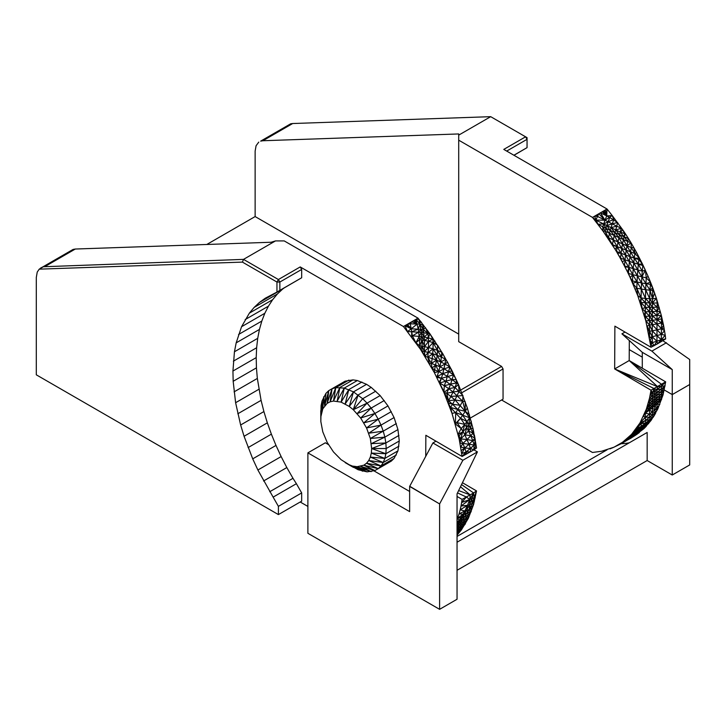<?xml version="1.0" encoding="UTF-8"?>
<svg xmlns="http://www.w3.org/2000/svg" width="726" height="726" viewBox="0 0 726 726"><rect width="100%" height="100%" fill="white"/><g stroke="black" fill="none" stroke-linecap="round" stroke-linejoin="round"><path stroke-width="1.09" d="M610.049 448.831L614.051 447.162L601.609 451.254L592.48 452.47L501.602 399.999L503.054 399.164L503.054 368.935L461.836 392.739M301.671 492.927L278.403 506.358L273.13 497.128L296.399 483.697L301.671 492.927L301.671 501.158L300.21 502.002L307.888 506.43M605.466 209.905L606.727 215.931L603.134 211.257L607.027 209.006L606.727 215.931L605.021 220.205L612.209 215.549L607.027 209.006L503.78 149.402L525.597 136.815L490.694 116.668L458.705 135.136L458.705 341.656L501.602 366.421L503.054 368.935M206.801 244.48L255.135 216.566L458.705 334.096M460.765 389.998L501.602 366.421M458.705 140.172L592.48 217.401L603.007 231.077L614.958 249.091L617.209 246.631L632.8 274.682L646.267 277.867L645.35 270.154L642.437 263.974L648.073 276.288L646.267 277.867L645.931 283.73L641.539 282.94L641.857 276.969L645.35 270.154L642.283 271.152L641.857 276.969L637.791 269.981L637.374 275.898L641.539 282.94L637.056 281.987L637.374 275.898L633.217 268.656L632.8 274.682L637.056 281.987L636.82 288.231L637.746 295.6L630.177 277.559L632.8 274.682L628.462 273.43L630.177 277.559L627.582 272.096L628.462 273.43L628.879 267.295L627.582 272.096L622.382 262.004L625.004 259.817L624.469 265.834L628.879 267.295L624.968 266.905L619.841 257.403L620.521 258.157L621.075 253.247L625.549 254.989L633.217 268.656L628.879 267.295L629.406 261.378L625.004 259.817L625.549 254.989L629.941 256.623L629.406 261.378L633.734 262.83L633.217 268.656L642.283 271.152L642.809 265.489L638.308 264.237L642.437 263.974L636.693 252.721L634.869 253.555L639.552 258.166L638.835 259.59L642.437 263.974M612.472 447.869L621.737 443.477L637.165 434.166L630.567 438.386L622.518 442.288L631.575 434.348L639.978 422.968L646.34 409.155L649.57 397.957L651.013 390.189L665.651 381.849L663.056 394.871L657.774 409.019L651.05 420.454L643.926 428.639L634.352 435.872L627.037 438.758L632.6 434.348L631.575 434.348L636.983 430.464L637.174 431.326L632.6 434.348L632.845 435.065L637.419 431.979L632.6 434.348L636.983 430.464L641.657 428.095L642.555 429.456L638.054 432.705L637.174 431.326L646.058 424.719L646.322 425.336L642.201 429.157L646.294 426.235L643.926 428.639L633.136 435.573L628.507 437.705L632.845 435.065L629.306 436.671M629.306 340.53L629.197 360.55L665.651 381.849L661.295 386.332L665.107 385.869L661.377 389.091L661.413 391.677L664.236 390.243L661.431 394.1L663.056 394.871L661.44 396.369L661.468 398.474L663.056 394.871M604.168 210.658L606.727 215.931L609.74 217.473L608.098 221.775L613.779 219.561L612.209 215.549L622.844 229.979L624.669 234.053L623.997 236.803L628.362 238.672L631.066 242.811L631.284 247.548L634.869 253.555L633.734 262.83L637.791 269.981L638.308 264.237L642.283 271.152M602.743 226.766L605.021 220.205L608.098 221.775L605.938 228.318L602.743 226.766L603.007 231.077L605.157 231.222L602.743 226.766L597.897 224.216L603.642 223.962L595.828 220.078L595.293 220.886M603.134 211.257L598.805 213.753L595.828 220.078L592.48 217.401L594.549 216.212L597.389 216.357L595.719 215.531L594.549 216.212L597.897 224.216M273.13 497.128L257.884 470.012L252.721 458.85L244.072 436.281L240.633 424.991L235.614 402.721L233.173 381.295L232.937 371.04L234.444 351.765L236.177 342.853L241.558 326.718L249.372 313.133L254.145 307.407L259.454 302.424L265.271 298.223L276.951 292.07L276.951 282.042L242.411 262.104L39.231 269.155L73.099 249.426L43.052 266.769L243.509 259.382L275.499 240.914L284.22 240.914L417.995 318.142L429.937 333.806L442.715 353.58L452.08 370.805L458.496 384.589L467.335 407.967L473.053 428.703L476.528 448.006L473.815 449.884L474.178 444.993L472.744 440.655L474.949 438.232L474.414 435.119L472.989 433.159L473.788 432.061M513.89 155.237L527.049 147.641L513.972 155.291M636.003 429.002L641.294 426.289L636.82 429.393L636.003 429.002L641.067 423.675L639.978 422.968L645.305 417.269L643.427 416.352L649.507 403.193L648.69 401.451L649.525 400.489L649.57 397.957L652.338 395.833L650.215 394.944L652.347 392.884L651.013 390.189L614.659 368.944L657.62 386.695L629.197 360.55L614.659 368.944L614.886 326.155L651.013 347.264L645.813 320.865L637.746 295.6L641.067 297.941L641.294 289.057L636.82 288.231L635.286 289.32M470.339 418.049L503.054 399.164M654.135 345.739L650.75 345.24L652.347 342.627L654.135 345.739L656.948 341.274L657.62 343.77L651.013 347.264M614.051 447.162L622.518 442.288M618.153 445.047L616.065 446.181M614.659 368.944L654.208 388.628L652.347 392.884L650.659 392.358M630.567 438.386L620.313 443.758L628.807 438.286L628.507 437.705M620.676 443.713L625.159 441.335L633.136 435.573L632.845 435.065L642.201 429.157L637.419 431.979L646.322 425.336L641.657 428.095L641.457 427.287L636.983 430.464L636.82 429.393L646.058 424.719L651.05 420.454L650.169 420.481L653.364 417.033L655.623 413.23L654.961 412.795L657.774 409.019L657.13 407.812L659.798 404.409L657.021 404.246L661.567 399.636L661.468 398.474L657.003 402.222L661.567 399.636M641.067 423.675L645.677 422.977L641.294 426.289L641.067 423.675L645.432 420.508L645.26 413.266L649.498 408.085L646.34 409.155L649.507 405.734L649.525 400.489L661.413 391.677L661.44 396.369L656.994 400.053L657.13 407.812L654.77 409.809L657.774 409.019M635.114 435.518L625.159 441.335L642.555 429.456M629.197 360.55L661.586 384.317L661.377 389.091L656.957 389.671L656.994 392.512L654.68 391.323L654.208 388.628L656.957 389.671L657.62 386.695L661.295 386.332L652.347 392.884L652.302 405.988L649.498 408.085L649.507 405.734L656.994 400.053L661.468 398.474M649.507 405.734L652.302 405.988L652.311 408.094L649.498 408.085L649.716 417.141L645.305 417.269L649.57 414.056L645.26 413.266L657.021 404.246L654.661 404.128L657.003 402.222L654.661 401.905L654.961 412.795L652.547 414.809L655.623 413.23M620.313 443.758L630.032 438.649L643.926 428.639M652.837 417.178L649.716 417.141L649.979 419.528L645.677 422.977L645.432 420.508L652.547 414.809L652.837 417.178L649.979 419.528L653.364 417.033M634.869 435.645L639.334 432.578L624.768 440.618M638.916 432.787L634.352 435.872M646.294 426.235L646.322 425.336L648.681 423.512L646.058 424.719L645.85 423.93L651.05 420.454M654.68 391.323L654.68 394.209L661.377 389.091M665.107 385.869L661.413 391.677L656.994 392.512L656.994 397.694L661.431 394.1L656.994 395.18L654.68 394.209L654.661 399.5L656.994 397.694L656.994 400.053L654.661 399.5L654.661 401.905L652.311 401.251L654.661 399.5L649.57 397.957M661.44 396.369L656.994 397.694L654.68 396.931L652.338 395.833L654.68 394.209L652.347 392.884M657.13 407.812L654.68 406.188L652.302 405.988L654.661 404.128L649.507 403.193L652.311 401.251L649.525 400.489M649.507 410.254L652.384 411.787L654.77 409.809L652.311 408.094L652.547 414.809L649.57 414.056L652.384 411.787L654.961 412.795M639.978 422.968L645.432 420.508L649.979 419.528L650.169 420.481L641.457 427.287L641.294 426.289L645.85 423.93L645.677 422.977L650.169 420.481M636.82 429.393L633.825 431.788L636.983 430.464M638.308 264.237L634.261 258.129L638.835 259.59L638.308 264.237L633.734 262.83L629.941 256.623L634.261 258.129L639.552 258.166M631.284 247.548L626.928 245.833L630.567 252.013L629.941 256.623L626.184 250.325L625.549 254.989L621.737 248.528L621.075 253.247L617.354 253.093L616.537 251.423L617.209 246.631L634.869 253.555L633.862 247.611L631.284 247.548L630.567 252.013L634.261 258.129M636.693 252.721L631.066 242.811L626.928 245.833L626.184 250.325L622.5 243.99L621.737 248.528L617.998 242.039L617.209 246.631L613.288 239.934L612.472 244.598L617.209 246.631L612.653 245.379L607.934 238.137L608.497 237.774L605.157 231.222L605.938 228.318L613.288 239.934L608.497 237.774L612.472 244.598M622.844 229.979L621.329 228.318L620.285 232.066L622.844 229.979L625.558 234.017L620.285 232.066L623.997 236.803L625.558 234.017L628.299 238.291L623.997 236.803L627.754 241.486L631.066 242.811L628.299 238.291L626.928 245.833L613.288 239.934L614.232 235.496L609.486 233.264L608.497 237.774M625.004 259.817L620.521 258.157L614.958 249.091L616.537 251.423L621.075 253.247M617.354 253.093L619.841 257.403M603.705 210.93L606.727 215.931L600.411 212.827L605.021 220.205L595.828 220.078M597.053 214.769L597.389 216.357L605.021 220.205L598.805 213.753L595.719 215.531M627.754 241.486L623.371 239.625L622.5 243.99L618.906 237.647L617.998 242.039L614.232 235.496L623.371 239.625L626.928 245.833M609.74 217.473L617.481 222.474L621.329 228.318L615.693 229.897L620.285 232.066L619.577 234.816L623.997 236.803L623.371 239.625L619.577 234.816L618.906 237.647L614.94 232.656L614.232 235.496L610.23 230.396L609.486 233.264L605.157 231.222L607.934 238.137M619.577 234.816L605.938 228.318L603.642 223.962L606.8 225.523L610.23 230.396L611.038 227.619L606.8 225.523L612.245 223.88L611.038 227.619L614.94 232.656L615.693 229.897L611.038 227.619L616.819 226.158L615.693 229.897L619.577 234.816M616.819 226.158L612.245 223.88L617.481 222.474L616.819 226.158L621.329 228.318M490.694 116.668L292.678 123.529L262.866 140.744L458.705 133.947L458.705 135.136M292.678 123.529L290.718 123.783L260.67 141.125L262.866 140.744M290.718 123.783L260.67 141.125M255.135 216.566L255.135 151.117L256.078 145.726L258.765 142.114M462.453 482.708L476.528 490.93L473.561 504.543L468.397 518.228L461.391 529.907L457.226 534.944L461.391 529.907L468.397 518.228L473.561 504.543L471.964 503.644L476.528 490.93L473.579 492.954L461.545 484.578M425.745 456.4L425.853 435.282L462.081 456.454L459.195 439.03L452.008 413.384L443.931 392.512L434.348 372.592L438.731 371.612L447.615 376.386L456.609 382.965L455.011 387.475L462.961 395.588L462.662 401.169L465.175 401.614L465.275 411.333L467.335 407.967M436.753 377.248L438.731 371.612L436.753 377.248L441.354 378.373L455.011 387.475L453.097 391.976L462.662 401.169L465.275 411.333L469.386 414.628L469.595 417.795L471.31 421.561L470.711 428.231L473.053 428.703L472.989 433.159L474.931 437.842M439.675 383.029L444.285 385.715L446.063 381.077L439.675 383.029L441.354 378.373L439.176 382.157L448.568 400.797L448.214 402.93L450.556 407.395L457.825 409.509L462.662 415.299L465.275 411.333L469.595 417.795L466.972 421.561L468.923 424.864L471.31 421.561M448.214 402.93L452.534 404.219L450.556 407.395L452.008 413.384L455.746 412.595L469.595 417.795L468.923 424.864L472.989 433.159L468.506 430.89L470.711 428.231M450.556 407.395L460.502 418.258L462.662 415.299L466.972 421.561L464.776 424.374L460.502 418.258L466.972 421.561L466.718 427.596L470.784 435.7L472.989 433.159M468.923 424.864L463.088 431.68L464.849 434.856L468.506 430.89L468.923 424.864M470.784 435.7L474.949 438.232L475.348 440.192L472.744 440.655L470.784 435.7L467.099 439.493L472.744 440.655L469.032 444.267L464.849 434.856L470.784 435.7M461.191 428.576L458.088 434.329L459.014 435.872L459.195 439.03L460.711 438.949L464.849 434.856L466.718 427.596L464.776 424.374L461.191 428.576L457.035 422.659L460.502 418.258L455.302 423.884L457.035 422.659L464.776 424.374L460.711 438.949L467.099 439.493L462.889 443.404L459.014 435.872L463.088 431.68L461.191 428.576L455.302 423.884L455.746 412.595L457.825 409.509L452.534 404.219L454.993 399.917L446.699 393.211L448.777 388.691L444.285 385.715L450.637 384.108L453.505 374.879L447.552 362.129L445.637 359.288L441.453 357.119L437.524 350.395L433.077 342.545L432.914 339.142L429.937 333.806L427.932 333.533L427.614 330.566M665.651 338.924L665.243 335.212L661.286 339.732L665.651 338.924L657.62 343.77L661.286 339.732L652.347 342.627L650.55 343.906M661.468 341.474L661.286 339.732L656.994 335.748L656.948 341.274L652.329 336.891L652.347 342.627L650.296 342.3M661.286 339.732L661.386 334.423L649.534 337.436L648.953 334.641L649.516 331.238L648.146 330.684M664.099 328.107L661.422 328.733L663.555 325.302L665.243 335.212L661.386 334.423L661.422 328.733L656.994 329.858L656.994 323.932L652.302 324.685L652.311 330.802L656.994 335.748L656.994 329.858L652.311 330.802L652.329 336.891L649.561 337.889L649.516 331.238L647.111 326.074L649.507 325.012L649.516 331.238L652.329 336.891L649.988 340.403L652.347 342.627M662.92 322.28L661.44 322.997L662.185 319.032L661.468 318.923L661.341 315.511L663.555 325.302L661.44 322.997L656.994 323.932L657.003 319.721L652.302 320.338L652.302 324.685L649.507 325.012L652.311 330.802L649.516 331.238M661.422 328.733L661.468 318.923L657.003 319.721L657.021 315.511L652.311 315.991L652.302 320.338L656.994 323.932L661.422 328.733L664.553 330.684L661.386 334.423L652.302 324.685L649.498 320.593L645.813 320.865L645.26 316.291L644.225 315.093L645.278 311.781L642.328 308.813L640.994 302.461L640.114 302.125L641.067 297.941L636.82 288.231L632.754 283.303L632.482 280.889L630.177 277.559M645.813 320.865L649.507 325.012L649.507 316.173L645.26 316.291L645.305 307.289L642.328 308.813M661.44 322.997L652.311 315.991L649.525 311.772L649.57 307.388L652.338 311.663L652.384 307.361L657.066 311.318L657.23 302.978L657.892 303.005L657.13 307.134L659.208 307.488L657.066 311.318L660.351 311.663L657.021 315.511L652.338 311.663L645.278 311.781L649.507 316.173L649.525 311.772L640.994 302.461L652.456 303.078L656.377 298.223L661.341 315.511L657.021 315.511L657.066 311.318L652.338 311.663L652.311 315.991L649.507 316.173L652.302 320.338L649.498 320.593L645.26 316.291M640.994 302.461L641.067 297.941L645.36 302.833L645.432 298.413L641.067 297.941M645.305 307.289L645.36 302.833L649.57 307.388L645.305 307.289M656.377 298.223L652.547 298.831L654.652 293.15L652.837 290.464L649.979 290.219L652.71 287.795L656.377 298.223L657.23 302.978L652.456 303.078L652.547 298.831L649.716 298.722L649.979 290.219L645.677 289.719L645.432 298.413L649.625 303.032L652.384 307.361L652.456 303.078L657.13 307.134L649.57 307.388L649.716 298.722L645.432 298.413L641.294 289.057L637.056 281.987L632.754 283.303M641.294 289.057L641.539 282.94L645.677 289.719L641.294 289.057M637.056 281.987L632.482 280.889L632.8 274.682M652.456 303.078L649.716 298.722L645.677 289.719L645.931 283.73L650.514 282.169L652.71 287.795L650.26 284.347L645.931 283.73L641.857 276.969M652.71 287.795L652.547 298.831L649.979 290.219L650.514 282.169L648.073 276.288M278.403 506.358L278.403 514.589L36.3 374.816L36.3 277.459L37.235 272.069L39.231 269.155M237.81 413.784L261.079 400.353L257.34 378.437L234.071 391.868M258.883 389.29L235.614 402.721M257.34 378.437L256.441 367.864L233.173 381.295M73.099 249.426L75.295 249.036L45.484 266.251M256.441 367.864L256.205 357.609L232.937 371.04M40.447 268.157L43.052 266.769M256.205 357.609L256.632 347.754L233.364 361.185M240.633 424.991L263.901 411.56L261.079 400.353M256.632 347.754L257.712 338.334L234.444 351.765M244.072 436.281L267.34 422.85L263.901 411.56M275.499 240.914L271.134 242.248L75.295 249.036M257.712 338.334L259.445 329.423L236.177 342.853M248.11 447.588L271.379 434.157L267.34 422.85M259.445 329.423L261.823 321.055L238.555 334.486M252.721 458.85L275.989 445.419L271.379 434.157M261.823 321.055L264.818 313.287L241.558 326.718M264.818 313.287L268.438 306.154L245.17 319.585M257.884 470.012L281.144 456.572L275.989 445.419M268.438 306.154L272.64 299.702L249.372 313.133M263.556 480.993L286.824 467.562L281.144 456.572M272.64 299.702L277.405 293.976L254.145 307.407M269.718 491.738L292.986 478.307L286.824 467.562M277.405 293.976L282.723 288.993L259.454 302.424M296.399 483.697L292.986 478.307M282.723 288.993L284.011 288.059M431.97 368.173L435.673 365.006L431.371 363.427L427.777 357.274L429.601 363.98L431.371 363.427L431.97 368.173L434.565 369.797L434.348 372.592L420.39 349.188L403.456 326.537L300.21 266.932L301.671 269.455L301.671 277.768L273.729 293.994M457.044 496.439L462.081 499.379L473.579 492.954L474.223 497.555L475.231 497.755L471.964 503.644L474.468 501.103M462.081 499.379L461.627 502.546L469.758 499.488L470.221 494.941L458.641 490.567M457.507 492.909L466.391 497.038L461.627 502.546L461.028 506.013L469.758 499.488L473.579 492.954L471.918 498.608L474.223 497.555M457.044 519.752L457.589 518.355L461.191 517.302L463.088 514.18L457.589 518.355L459.05 513.89L463.088 514.18L464.849 510.977L460.175 509.779L459.05 513.89L464.849 510.977L467.535 505.332L460.175 509.779L461.028 506.013L467.535 505.332L469.758 499.488L471.918 498.608L471.964 503.644L469.668 504.561L471.918 498.608M457.044 522.058L459.177 520.361L461.191 517.302L463.252 516.749L463.088 514.18L465.175 513.563L464.849 510.977L466.954 510.314L467.535 505.332L469.668 504.561L469.241 509.525L471.964 503.644M457.589 518.355L459.177 520.361L461.201 519.852L469.668 504.561L469.758 499.488L466.391 497.038M457.044 523.337L459.023 522.874L461.201 519.852L463.424 519.262L463.252 516.749L465.502 516.095L465.175 513.563L467.444 512.855L466.954 510.314L471.818 508.49L470.021 511.921L469.241 509.525L473.561 504.543M457.044 525.397L459.023 522.874L461.21 522.339L469.241 509.525M457.044 525.742L458.877 525.334L461.21 522.339L463.751 521.667L463.424 519.262L465.983 518.509L465.502 516.095L468.079 515.26L467.444 512.855L471.219 511.612L468.079 515.26L470.021 511.921M457.044 527.493L458.877 525.334L461.382 524.726L468.079 515.26L468.27 517.683L465.983 518.509L466.038 520.932L468.27 517.683M457.044 528.092L458.886 527.684L461.382 524.726L463.66 524.072L463.751 521.667L466.038 520.932L468.397 518.228M466.038 520.932L465.493 523.419L463.66 524.072L466.038 520.932M457.044 529.699L458.886 527.684L461.146 527.112L463.66 524.072L462.979 526.541L465.493 523.419M457.044 530.379L458.496 530.044L461.146 527.112L462.979 526.541L465.112 524.326M462.979 526.541L461.927 528.964L460.329 529.535L462.979 526.541M461.191 517.302L461.146 527.112L459.141 531.931L461.927 528.964M457.044 531.523L458.496 530.044L460.329 529.535L457.543 532.43L459.141 531.931L461.391 529.907M457.044 533.964L459.141 531.931L457.044 534.463M457.044 532.548L457.543 532.43L457.044 533.311M457.044 532.902L458.496 530.044L459.177 520.361L457.044 523.319M457.044 534.763L457.589 534.263M320.756 410.762L320.838 421.57L321.092 405.58L321.5 412.559L322.081 400.888L322.789 408.82L323.714 396.777L324.694 405.734L328.751 390.642L327.154 403.375L332.045 388.737L335.784 387.666L344.26 388.083L353.471 391.877L362.691 398.728L353.281 409.718L349.27 406.451L341.111 402.122L333.479 401.061L330.112 401.805L327.154 403.375L322.789 408.82L320.838 416.842L321.092 405.58L322.081 400.888L325.947 393.338L328.751 390.642L345.131 381.177L352.972 379.889L357.346 380.533L366.557 384.317L371.213 387.394L380.152 395.579L387.983 405.916L394.082 417.568L397.948 429.583L399.273 440.991L397.948 450.864L394.082 458.415L391.287 461.11L387.983 463.016M403.456 326.537L411.669 321.8L410.217 323.878L407.34 324.295L411.188 328.824L406.306 324.894M412.359 335.848L418.684 332.181L418.212 329.096L411.733 331.791L412.359 335.848L419.201 336.401L415.953 342.817L412.359 335.848L411.642 336.982L411.733 331.791L407.467 331.591L405.008 325.638L411.188 328.824L406.769 324.622M407.467 331.591L411.188 328.824L411.733 331.791L421.271 332.426L420.835 329.295L411.188 328.824L407.059 324.458M420.39 349.188L421.988 351.003L422.133 346.238L420.39 349.188L419.701 345.83L415.953 342.817L419.483 339.741L418.684 332.181L420.835 329.295L419.937 324.114L415.925 319.34L418.212 329.096L419.937 324.114L408.257 323.769M242.411 262.104L243.509 259.382L278.403 279.528L300.21 266.932M419.701 345.83L422.133 346.238L421.988 340.067L419.701 345.83L419.483 339.741L421.988 340.067L421.742 336.701L424.256 337.064L421.271 332.426L419.201 336.401L421.742 336.701L421.271 332.426L423.821 332.753L420.835 329.295L423.403 329.604L423.476 325.021L419.937 324.114L418.947 319.295L415.925 319.34L411.669 321.8L417.259 323.987L411.188 328.824L410.063 322.725M419.483 339.741L421.742 336.701L424.474 340.467L424.374 351.511L421.988 351.003L424.946 356.212L424.374 351.511L422.133 346.238L424.574 346.692L421.988 340.067L424.474 340.467L423.403 329.604L425.454 327.626L427.932 333.533L423.403 329.604L419.937 324.114L420.2 320.838L421.715 322.752M417.995 318.142L415.925 319.34M423.821 332.753L427.932 333.533L428.322 337.862L432.914 339.142L432.397 337.336M427.932 333.533L424.256 337.064L428.322 337.862L429.937 333.806M433.077 342.545L428.531 347.563L427.777 357.274L424.946 356.212L428.267 352.437L424.374 351.511L428.531 347.563L433.05 348.816L433.077 342.545L428.503 341.284L424.574 346.692L428.531 347.563L428.503 341.284L428.322 337.862L424.474 340.467L428.503 341.284L432.914 339.142L434.956 341.147L433.077 342.545L437.587 345.213L437.524 350.395L441.807 352.301L437.587 345.213M436.544 360.15L440.818 361.965L437.17 355.277L436.544 360.15L439.902 366.802L444.058 368.853L438.731 371.612L435.673 365.006L439.902 366.802L438.731 371.612L434.565 369.797L436.544 360.15L431.371 363.427L432.17 358.599L436.544 360.15L432.741 353.716L427.777 357.274L432.17 358.599L432.741 353.716L437.17 355.277L433.05 348.816L428.267 352.437L432.741 353.716L433.05 348.816L437.524 350.395L437.17 355.277L441.453 357.119L442.715 353.58L441.807 352.301L440.818 361.965L445.637 359.288L442.715 353.58M447.552 362.129L444.993 364.062L449.83 366.966L444.058 368.853L448.886 371.667L442.824 373.636L441.354 378.373L437.333 376.349L442.824 373.636L444.993 364.062L439.902 366.802L440.818 361.965L444.993 364.062L445.637 359.288M452.08 370.805L448.886 371.667L453.505 374.879L456.309 379.68L452.225 379.489L446.063 381.077L449.83 366.966M441.354 378.373L453.505 374.879M444.285 385.715L443.931 392.512L448.777 388.691L450.637 384.108L456.609 382.965L456.309 379.68M456.609 382.965L458.496 384.589L459.159 391.178L460.72 389.907M443.931 392.512L446.699 393.211L453.097 391.976L448.777 388.691L455.011 387.475L458.496 384.589M460.384 405.353L462.662 401.169L454.993 399.917L459.159 391.178L453.097 391.976L448.568 400.797L454.993 399.917L465.275 411.333L457.825 409.509L460.384 405.353L452.534 404.219L448.568 400.797L446.699 393.211M458.088 434.329L463.088 431.68M461.373 450.465L464.749 447.987L460.819 447.044L462.889 443.404L460.102 443.25L460.711 438.949M464.549 455.111L466.047 451.971L466.782 453.895L462.081 456.454L466.047 451.971L470.412 448.432L464.749 447.987L466.047 451.971L461.781 453.578L464.749 447.987L469.032 444.267L474.178 444.993L475.666 442.134M466.047 451.971L470.63 451.772L470.412 448.432L469.032 444.267L462.889 443.404L464.749 447.987M476.047 444.666L474.178 444.993L470.412 448.432L473.815 449.884L476.147 445.383L474.178 444.993L475.902 443.64M466.782 453.895L473.815 449.884M332.045 388.737L330.112 401.805L335.784 387.666L348.87 380.106M335.784 387.666L333.479 401.061L339.886 387.448L352.972 379.889M339.886 387.448L337.182 401.169L344.26 388.083L357.346 380.533M344.26 388.083L341.111 402.122L348.816 389.572L361.902 382.021M371.213 387.394L358.127 394.953L349.27 406.451L353.471 391.877L366.557 384.317M380.152 395.579L367.066 403.139L362.691 398.728L375.778 391.169M387.983 405.916L374.897 413.475L371.158 408.085L357.11 413.602L367.066 403.139L371.158 408.085L384.245 400.534M394.082 417.568L380.996 425.118L378.201 419.192L363.826 422.841L374.897 413.475L378.201 419.192L391.287 411.633M397.948 429.583L384.862 437.134L383.237 431.144L368.735 433.204L380.996 425.118L383.237 431.144L396.323 423.585M399.273 440.991L386.187 448.541L385.86 442.978L371.322 443.64L384.862 437.134L385.86 442.978L398.946 435.418M384.862 437.134L370.342 438.486L371.648 448.541L386.187 448.541L385.86 453.732L398.946 446.172M385.86 453.732L371.648 448.541L371.322 453.069L385.86 453.732L384.862 458.424L397.948 450.864M384.862 458.424L370.342 457.09L371.322 453.069L384.862 458.424L383.237 462.526L396.323 454.975M383.237 462.526L368.735 460.52L370.342 457.09L383.237 462.526L380.996 465.965L394.082 458.415M380.996 465.965L366.548 463.252L368.735 460.52L380.996 465.965L378.201 468.669L391.287 461.11M378.201 468.669L363.826 465.221L366.548 463.252L378.201 468.669L374.897 470.575L367.066 471.864L358.127 469.74L349.27 464.794L358.127 469.74L353.281 466.165L362.691 471.219M320.838 421.57L322.789 431.852L327.154 442.343L333.479 451.953L341.111 459.703L349.27 464.794L367.066 471.864L357.11 466.7L371.158 471.646L360.659 466.382L374.897 470.575L363.826 465.221L357.11 466.7L353.281 466.165M383.237 431.144L370.342 438.486L366.548 427.941L380.996 425.118M378.201 419.192L366.548 427.941L360.659 418.013L374.897 413.475M324.694 405.734L325.947 393.338M371.158 408.085L360.659 418.013L353.281 409.718L367.066 403.139M345.177 462.616L353.471 467.435M353.471 391.877L345.177 403.901L348.816 389.572M527.049 147.641L527.049 139.328L506.694 151.081M278.403 514.589L301.671 501.158M301.671 269.455L279.855 282.042L279.855 290.355L301.671 277.768M525.597 136.815L527.049 139.328L527.049 137.65L525.597 136.815M278.403 279.528L276.951 282.042L279.855 282.042L278.403 279.528M279.855 290.355L276.951 292.07M662.82 340.648L689.7 359.533L689.7 464.939L672.249 475.013L647.165 460.529L647.165 432.469L457.044 542.231M666.432 342.736L651.894 351.13L672.249 369.607L672.249 394.59L689.7 384.517L672.249 394.59L672.249 475.013M624.995 332.063L621.928 333.833L642.283 352.31L642.283 368.2M642.283 352.31L672.249 369.607M664.29 389.989L672.249 394.59L664.29 389.989M621.928 333.833L651.894 351.13M629.26 349.623L642.283 357.138M629.324 442.769A99.952 57.708 60 0 1 621.329 443.686M457.044 570.3L647.165 460.529M473.878 449.839L477.409 451.871L457.044 493.852L457.044 599.259L439.602 609.332L307.888 533.292L307.888 452.87L325.339 442.787L328.515 444.63M457.044 536.432L607.09 449.802M373.935 470.847L409.636 491.466M435.963 441.199L432.896 442.969L409.636 486.42L409.636 511.612L307.888 452.87M409.636 486.42L439.602 503.926L439.602 609.332M477.409 451.871L462.861 460.266L439.602 503.926L409.8 486.32M432.896 442.969L462.861 460.266M603.415 211.094L606.727 215.931L612.209 215.549M606.727 215.931L602.217 211.783M637.174 431.326L641.911 428.712M620.521 258.157L622.382 262.004M613.779 219.561L612.245 223.88L608.098 221.775L603.642 223.962M462.961 395.588L450.937 396.423M661.341 315.511L657.003 319.721M649.979 290.219L645.931 283.73M650.514 282.169L646.267 277.867M470.221 494.941L460.484 486.765M414.746 320.012L417.259 323.987L413.43 320.783M423.403 329.604L422.541 324.377M474.178 444.993L475.348 440.192M385.86 442.978L371.648 448.541M358.127 394.953L353.281 409.718"/></g></svg>

